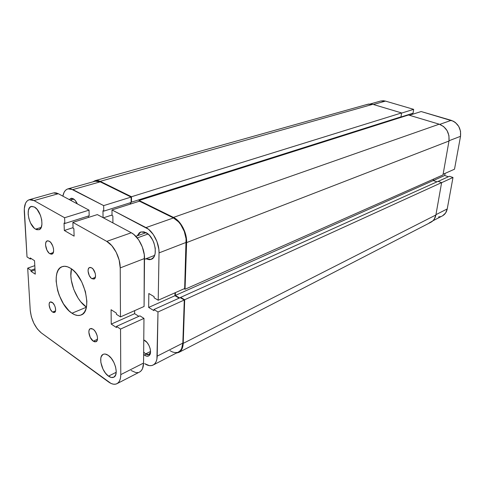 <?xml version="1.0" encoding="UTF-8"?>
<svg xmlns="http://www.w3.org/2000/svg" width="485" height="485" viewBox="0 0 485 485"><rect width="100%" height="100%" fill="white"/><g stroke="black" fill="none" stroke-linecap="round" stroke-linejoin="round"><path stroke-width="0.73" d="M370.358 103.929L380.664 101.038L385.466 101.092L413.656 109.343L413.062 113.193L400.622 117.127L413.062 113.193L413.656 109.343L401.562 113.102L413.656 109.343L385.466 101.092L373.408 104.505L385.466 101.092L383.435 100.741L380.616 101.05M454.506 169.21L443.102 174.254L454.506 169.21L460.526 136.303L454.506 169.21M449.037 140.747L460.526 136.303L460.52 131.253L458.737 126.427L455.463 122.59L453.42 121.238L421.15 111.538L409.413 115.272L421.15 111.538L451.22 120.341L439.762 124.366L451.22 120.341C458.089 123.16 461.193 128.483 460.526 136.303L449.037 140.747M438.586 216.947L440.647 216.607M442.55 215.819L445.6 213.006L447.237 208.932L452.99 177.486L449.443 176.279L438.113 181.39L449.443 176.279L452.99 177.486L447.237 208.932L435.948 214.661L447.237 208.932C446.576 212.187 444.927 214.534 442.284 215.958L432.929 220.784M448.382 176.758L444.703 175.497L445.078 173.381L444.703 175.497L433.323 180.572L444.703 175.497L448.382 176.758M412.129 114.405L412.274 113.441L412.129 114.405M441.611 182.675L452.99 177.486L441.611 182.675M366.642 104.669L368.612 104.063L372.795 104.323L401.586 112.932L401.004 116.855L131.483 202.148L131.12 201.966L131.483 202.148L131.49 196.74L401.586 112.932L401.004 116.855L131.483 202.148L131.49 196.74L100.213 181.341L131.49 196.74L401.586 112.932L372.795 104.323L100.213 181.341L97.994 180.578L95.891 180.505L92.884 181.857L95.108 180.662L100.213 181.341L372.795 104.323L367.818 104.245L95.151 180.65M400.216 117.103L400.131 117.649L400.216 117.103M130.683 203.979L130.689 202.621L130.683 203.979M139.092 201.305L139.092 200.481L408.491 115L139.092 200.481L173.466 217.407L439.222 124.19L408.491 115L439.222 124.19L173.466 217.407C180.735 220.742 187.119 232.921 186.616 242.591L448.989 141.014C449.65 132.793 446.394 127.185 439.222 124.19L443.654 126.573L447.079 130.617L448.958 135.703L448.989 141.014L186.616 242.591L185.04 289.26L442.987 174.921L448.989 141.014L442.987 174.921L185.04 289.26L184.154 288.757L185.04 289.26L186.616 242.591L185.797 235.061L182.99 227.592L178.65 221.378L173.466 217.407L139.092 200.481L139.092 201.305M175.418 292.619L175.34 295.444L433.238 180.541L433.481 179.135L433.238 180.541L175.34 295.444L179.632 297.929L175.34 295.444L175.418 292.619M436.967 181.845L433.238 180.541L436.967 181.845M180.614 297.887L180.626 297.384L438.034 181.36L180.626 297.384L184.688 299.73L441.623 182.609L438.034 181.36L441.623 182.609L184.688 299.73L183.215 343.368L435.888 214.988L441.623 182.609L435.888 214.988L183.215 343.368C182.984 347.915 181.517 350.934 178.813 352.431L176.255 353.116L179.08 352.286L180.747 350.891L182.027 348.891L183.215 343.368L184.688 299.73L180.626 297.384L180.614 297.887M178.838 352.419L430.783 222.33C433.517 220.851 435.221 218.402 435.888 214.988L434.202 219.256L432.784 220.924L429.079 223.003M74.429 199.614L73.15 198.692C74.793 199.626 76.175 201.348 77.291 203.87L75.139 200.341L73.15 198.692L71.21 198.256L69.24 199.565L71.822 198.256L74.429 199.614M145.621 353.911C147.343 354.996 148.725 354.971 149.768 353.844L150.526 352.231L148.992 354.468L145.621 353.911L150.544 351.455L145.621 353.911L143.657 352.068L145.621 353.911L144.724 355.305L145.621 353.911M144.869 340.512C149.307 343.156 152.211 352.437 149.483 355.244C148.283 356.536 146.694 356.554 144.724 355.305L146.906 356.202L148.786 355.851L150.065 354.28L150.544 351.734L150.144 348.6L148.919 345.356L147.064 342.513L143.772 339.936L144.869 340.512M145.93 232.582C154.988 236.716 158.88 257.147 151.126 259.366L145.87 258.784L149.301 259.711L150.962 259.426L153.654 257.299L154.576 255.534L155.164 253.376L155.242 248.247L153.866 242.706L152.69 240.057L149.592 235.522L147.798 233.819L144.069 231.86L140.638 232.03L139.207 232.909L137.243 235.831L140.832 231.957L145.93 232.582M157.989 311.988L157.207 356.129L182.833 343.125L184.282 300.003L157.989 311.988L156.91 359.088L156.146 361.592L154.945 363.562L153.363 364.908L151.459 365.599L149.319 365.611L144.639 363.641C147.834 365.751 150.653 366.224 153.102 365.053L178.559 351.928C181.184 350.479 182.609 347.545 182.833 343.125L184.282 300.003L180.226 297.663L153.927 309.515L157.989 311.988L153.927 309.515L153.909 310.636L153.927 309.515L180.226 297.663L184.282 300.003L157.989 311.988M111.986 209.932L145.979 227.598L173.454 217.947L139.462 201.19L111.986 209.932L148.555 229.29L153.321 234.54L156.946 241.548L158.844 249.205L159.038 252.891L158.201 300.233L154.103 297.796L154.121 296.656L148.822 293.51L148.659 307.435L153.909 310.636L148.659 307.435L174.946 295.717L175.024 292.794L174.946 295.717L179.141 298.148L174.946 295.717L148.659 307.435L148.822 293.51L154.121 296.656L154.103 297.796L158.201 300.233L184.664 288.533L186.07 238.796L184.276 231.369L180.735 224.597L178.48 221.803L173.454 217.947L139.462 201.19L111.986 209.932L112.041 215.522L111.986 209.932M130.326 204.094L130.326 202.736L130.326 204.094M67.991 188.847L95.26 181.19L100.225 181.845L72.859 189.593L103.669 205.61L131.126 197.08L100.225 181.845L72.859 189.593L67.948 188.859C65.311 189.708 63.62 192.139 62.874 196.164L64.056 192.399L65.305 190.544L66.869 189.296L68.7 188.707L70.719 188.804L103.669 205.61L103.748 211.151L131.12 202.481L131.126 197.08L100.225 181.845L98.073 181.105L96.024 181.032M170.041 350.71L172.417 351.946L174.733 352.546L176.898 352.498M178.826 351.783L180.444 350.431L181.681 348.485L182.833 343.125L157.207 356.129C157.055 360.646 155.685 363.623 153.102 365.053M103.748 211.151L102.959 210.739L103.062 217.65L102.959 210.739L103.748 211.151L103.669 205.61L131.126 197.08L131.12 202.481L103.748 211.151M112.92 222.924L112.853 215.946L112.041 215.522L112.853 215.946L112.92 222.924M143.639 354.444L144.724 355.305L143.639 354.444M184.664 288.533L186.21 242.379L159.038 252.891L158.201 300.233L184.664 288.533M103.39 217.826L112.041 215.025L103.39 217.826M70.652 200.317L72.077 199.135L74.132 199.444L72.98 199.062L70.652 200.317M143.766 340.288L145.13 340.688L143.766 340.288M159.038 252.891L186.21 242.379C186.695 233 180.505 221.19 173.454 217.947L145.979 227.598C153.036 231.03 159.377 243.258 159.038 252.891M137.237 237.911L148.04 234.019L137.237 237.911M93.296 341.197L97.467 339.3L93.296 341.197L90.21 337.342L88.846 332.237L89.119 330.164L90.004 328.842L91.374 328.484L93.029 329.151C96.958 331.558 99.122 340.682 96.03 341.743L93.296 341.197C89.379 338.736 87.258 329.685 90.362 328.63L93.029 329.151L93.878 329.849L95.472 331.825L97.145 335.644L97.521 338.19L96.854 341.034L94.945 341.895L93.296 341.197M49.87 253.734L53.326 252.546L49.87 253.734L49.076 253.134L46.942 250.163L45.56 245.052L45.748 242.852L46.518 241.348L47.76 240.778L49.288 241.233C53.217 243.306 55.272 253.352 51.95 254.122L49.87 253.734C45.954 251.6 43.929 241.633 47.275 240.863L49.288 241.233L50.864 242.652L52.798 246.077L53.508 248.714L53.617 251.163L52.647 253.679L51.392 254.219L49.87 253.734M91.907 278.681L95.345 277.347L91.907 278.681L91.174 278.129L89.234 275.48L88.058 271.006L88.288 269.114L89.052 267.847L90.24 267.399L91.665 267.853C95.212 269.751 96.982 278.208 94.023 279.039L91.907 278.681C88.373 276.741 86.627 268.338 89.604 267.514L91.665 267.853L93.114 269.139L95.224 273.328L95.551 275.583L94.975 278.202L93.969 279.057L91.907 278.681M52.592 312.055L55.551 310.855L52.592 312.055L51.956 311.522L50.234 309.06L49.118 304.992L49.276 303.307L49.906 302.21L50.907 301.876L52.144 302.355C55.181 304.204 56.915 311.752 54.472 312.455L52.592 312.055C49.561 310.164 47.851 302.67 50.301 301.967L52.786 302.882L54.526 305.362L55.308 307.429L55.623 310.37L55.211 311.782L53.823 312.552L52.592 312.055M108.513 376.142L116.2 372.28L108.513 376.142L105.554 373.232L103.032 369.218L100.856 362.459L100.783 358.427L101.183 356.79L102.79 354.577L103.942 354.099L105.269 354.062L108.24 355.347C115.109 359.7 118.995 375.202 113.763 377.215C112.265 377.912 110.513 377.56 108.513 376.142C101.674 371.613 97.921 356.329 103.202 354.341C104.633 353.704 106.312 354.038 108.24 355.347L111.253 358.245L113.842 362.325L115.588 366.951L116.224 371.389L115.654 374.953L113.981 377.094L111.471 377.506L108.513 376.142M35.593 229.156L41.231 227.392L35.593 229.156L34.241 228.15L30.585 223.082L28.912 218.668L28.154 214.164L28.427 210.248L29.7 207.501L31.786 206.361L34.386 207.016C41.267 210.399 44.826 228.593 38.909 229.763L35.593 229.156C28.767 225.586 25.287 207.635 31.264 206.458L34.386 207.016L37.096 209.387L40.461 215.322L41.716 219.966L41.934 224.312L41.092 227.695L39.327 229.599L36.921 229.751L35.593 229.156M71.974 313.219L86.36 307.248L71.974 313.219L69.009 310.806L63.493 303.901L59.152 295.129L57.624 290.43L56.133 281.233L56.23 277.068L56.897 273.407L58.109 270.394L59.831 268.138L62.007 266.738L64.566 266.271L67.397 266.75L70.404 268.187C84.887 276.111 92.805 311.6 81.098 314.995C78.394 316.062 75.351 315.468 71.974 313.219C57.685 304.489 50.234 270.018 62.195 266.671C64.614 265.822 67.348 266.332 70.404 268.187L73.465 270.521L76.454 273.679L81.747 281.924L85.415 291.612L86.857 301.173L86.663 305.411L85.875 309.06L84.517 311.982L82.662 314.068L80.377 315.25L77.77 315.492L74.932 314.807L71.974 313.219M41.225 332.843L110.95 383.405L113.229 384.156L115.339 384.211L117.194 383.556L118.722 382.21L119.856 380.222L120.553 377.657L120.777 374.62C120.729 379.276 119.449 382.301 116.94 383.696C114.557 384.829 111.774 384.259 108.585 381.986L41.225 332.843C35.041 327.466 31.373 319.961 30.24 310.315L27.693 268.138L30.937 270.266L30.998 271.339L35.278 274.158L34.526 260.688L35.278 274.158L30.998 271.339L35.041 269.909L30.998 271.339L30.937 270.266L34.981 268.835L30.937 270.266L27.693 268.138L34.805 265.647L27.693 268.138L30.24 310.315L31.349 316.705L33.817 323.198L37.272 328.854L41.225 332.843M139.807 371.898L141.371 370.552L142.548 368.576L143.56 363.059L120.777 374.62L120.541 329.066L143.966 318.384L143.56 363.059L120.777 374.62L120.541 329.066L116.479 326.399L139.904 315.838L143.966 318.384L120.541 329.066L116.479 326.399L116.485 327.563L111.241 324.107L134.642 313.68L138.843 316.317L134.642 313.68L134.654 310.642L134.642 313.68L111.241 324.107L111.083 309.715L111.241 324.107L116.485 327.563L116.479 326.399L139.904 315.838L143.966 318.384L143.56 363.059C143.445 367.63 142.105 370.625 139.547 372.043L116.964 383.69M116.376 313.11L111.083 309.715L116.376 313.11L116.382 314.286L116.376 313.11M144.075 306.478L120.474 316.911L116.382 314.286L120.474 316.911L120.219 267.902L144.518 258.505L144.075 306.478L120.474 316.911L120.219 267.902L144.518 258.505C144.773 248.738 138.358 236.286 131.308 232.758L106.755 241.385C113.793 245.089 120.335 257.917 120.219 267.902L119.158 260.081L116.2 252.255L111.829 245.677L106.755 241.385L131.308 232.758L97.34 214.594L72.877 222.379L106.755 241.385L72.877 222.379L73.071 228.168L73.872 228.623L74.114 236.146L64.317 230.484L74.114 236.146L73.872 228.623L73.071 228.168L72.877 222.379L97.34 214.594L131.308 232.758L133.884 234.491L138.674 239.851L142.335 246.986L144.294 254.764L144.075 306.478M73.053 227.653L64.317 230.484L73.053 227.653M88.422 217.432L88.391 216.019L88.422 217.432M64.038 223.033L64.317 230.484L64.038 223.033L64.82 223.482L64.038 223.033M54.168 192.787L56.175 192.903L58.303 193.715L89.034 210.15L89.167 215.77L64.82 223.482L89.167 215.77L89.034 210.15L64.608 217.735L64.82 223.482L64.608 217.735L89.034 210.15L58.303 193.715L34.041 200.584L64.608 217.735L34.041 200.584L58.303 193.715L53.423 192.939L29.258 199.723M24.298 211.915C24.038 205.131 25.675 201.069 29.221 199.735L34.041 200.584L31.931 199.729L29.949 199.59L28.178 200.172L26.681 201.433L25.511 203.324L24.298 208.671L27.014 256.929L24.298 211.915M27.014 256.929L30.276 259.02L31.349 258.657L30.276 259.02L30.215 257.929L34.526 260.688L30.215 257.929L30.276 259.02L27.014 256.929M131.12 370.516L135.788 372.565L137.922 372.577M71.459 268.89C68.397 280.294 76.412 300.779 86.391 307.078L80.71 301.737L78.061 298.051L73.769 289.424L71.289 280.166L70.858 275.716L71.459 268.89M149.768 353.844L149.483 355.244M150.229 353.85L149.713 354.105M72.98 199.062L71.822 198.256M135.855 236.328L146.094 232.667M144.512 259.311L154.63 255.389"/></g></svg>
